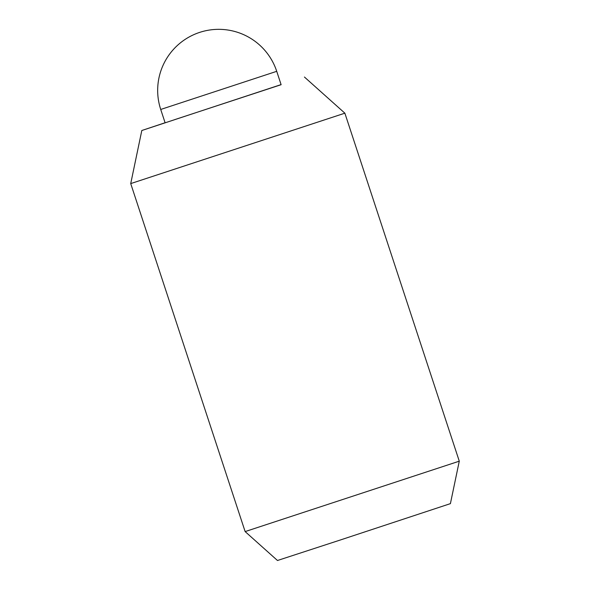 <?xml version="1.0" encoding="UTF-8"?>
<svg xmlns="http://www.w3.org/2000/svg" width="590" height="590" viewBox="0 0 590 590"><rect width="100%" height="100%" fill="white"/><g stroke="black" fill="none" stroke-linecap="round" stroke-linejoin="round"><path stroke-width="0.89" d="M130.722 183.593L344.87 113.184L459.278 461.174L245.13 531.583L130.722 183.593L141.806 130.508L281.091 84.606M165.097 122.742L141.806 130.508M245.13 531.583L277.477 560.5L339.398 540.3L450.406 503.639L459.278 461.174M276.725 71.324A61.05 61.05 0 0 0 199.501 32.443A61.05 61.05 0 0 0 160.723 109.46L276.725 71.324L281.12 84.702L174.522 119.696M160.723 109.46L165.126 122.845M304.44 77.039L344.87 113.184"/></g></svg>
